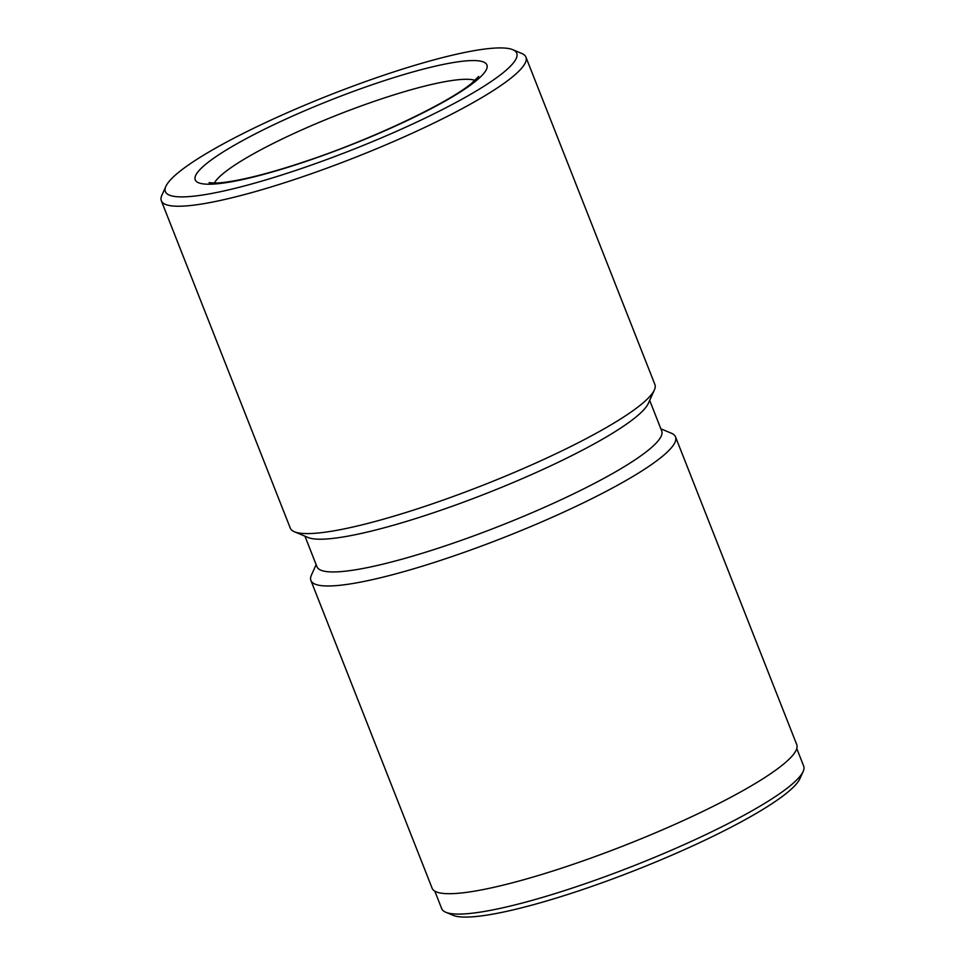<?xml version="1.0" encoding="UTF-8"?>
<svg xmlns="http://www.w3.org/2000/svg" width="965" height="965" viewBox="0 0 965 965"><rect width="100%" height="100%" fill="white"/><g stroke="black" fill="none" stroke-linecap="round" stroke-linejoin="round"><path stroke-width="1.45" d="M434.817 891.141L441.705 908.656A194.52 30.506 -21.5 0 0 445.782 912.251A194.52 30.506 -21.5 0 0 605.694 876.437A194.52 30.506 -21.5 0 0 789.068 786.692A194.52 30.506 -21.5 0 0 803.145 771.481A194.52 30.506 -21.5 0 0 803.664 766.077L796.776 748.563M304.952 536.19L316.99 566.769A185.256 29.046 -21.5 0 0 459.533 540.979A185.256 29.046 -21.5 0 0 647.804 450.607A185.256 29.046 -21.5 0 0 661.713 430.969L649.674 400.391M165.884 186.354L161.855 195.304A195.943 30.723 -21.5 0 0 161.336 200.756L290.284 528.12A195.943 30.723 -21.5 0 0 294.385 531.751L307.968 537.457A185.256 29.046 -21.5 0 0 460.269 503.356A185.256 29.046 -21.5 0 0 634.91 417.869A185.256 29.046 -21.5 0 0 648.323 403.394L654.367 389.944A195.943 30.723 -21.5 0 0 654.897 384.504L525.937 57.14A195.943 30.723 -21.5 0 0 521.848 53.509L512.777 49.698A188.814 29.601 -21.5 0 0 357.557 84.462A188.814 29.601 -21.5 0 0 179.55 171.589A188.814 29.601 -21.5 0 0 165.884 186.354A188.814 29.601 -21.5 0 0 296.955 170.033A188.814 29.601 -21.5 0 0 502.56 73.207A188.814 29.601 -21.5 0 0 512.777 49.698M316.146 564.609L311.442 575.056A195.943 30.723 -21.5 0 0 310.911 580.496A195.943 30.723 -21.5 0 0 461.68 553.222A195.943 30.723 -21.5 0 0 660.82 457.639A195.943 30.723 -21.5 0 0 675.524 436.88A195.943 30.723 -21.5 0 0 671.423 433.249L660.868 428.81M161.336 200.756A195.943 30.723 -21.5 0 0 312.093 173.483A195.943 30.723 -21.5 0 0 511.233 77.9A195.943 30.723 -21.5 0 0 525.937 57.14M294.385 531.751A195.943 30.723 -21.5 0 0 455.468 495.672A195.943 30.723 -21.5 0 0 640.193 405.264A195.943 30.723 -21.5 0 0 654.367 389.944M310.911 580.496L432.127 888.222A195.943 30.723 -21.5 0 0 582.884 860.949A195.943 30.723 -21.5 0 0 782.036 765.366A195.943 30.723 -21.5 0 0 796.74 744.594L675.524 436.88M445.782 912.251L453.031 915.303A188.814 29.601 -21.5 0 0 608.252 880.538A188.814 29.601 -21.5 0 0 786.258 793.411A188.814 29.601 -21.5 0 0 799.925 778.646L803.145 771.481M475.106 80.36A142.506 22.34 -21.5 0 0 357.134 107.429A142.506 22.34 -21.5 0 0 224.326 172.614A142.506 22.34 -21.5 0 0 214.351 183.073M475.142 81.567A156.752 24.583 -21.5 0 0 399.148 75.97A156.752 24.583 -21.5 0 0 206.98 163.242A156.752 24.583 -21.5 0 0 282.962 168.827A156.752 24.583 -21.5 0 0 475.142 81.567M478.7 76.428L471.403 83.521C447.41 103.532 369.535 140.42 303.396 162.084C283.541 168.694 265.749 173.845 250.044 177.536C234.495 181.106 222.831 182.952 215.038 183.073L209.031 182.65"/></g></svg>
